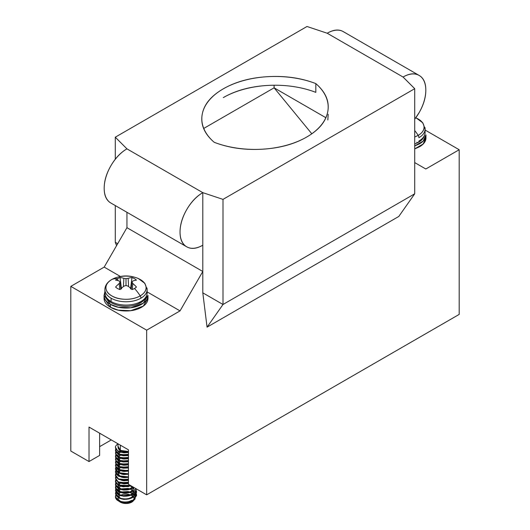 <?xml version="1.0" encoding="UTF-8"?>
<svg xmlns="http://www.w3.org/2000/svg" width="530" height="530" viewBox="0 0 530 530"><rect width="100%" height="100%" fill="white"/><g stroke="black" fill="none" stroke-linecap="round" stroke-linejoin="round"><path stroke-width="0.79" d="M424.914 130.718A21.12 12.19 180 0 1 418.919 137.701A3.041 1.756 -120 0 0 418.183 135.395C422.171 132.977 424.132 130.248 424.06 127.207C423.934 123.868 421.973 121.138 418.183 119.011L415.765 117.819M414.718 130.566A30.621 17.675 60 0 1 418.183 135.395A30.621 17.675 -120 0 0 414.718 130.566M424.914 130.758A21.12 12.19 180 0 1 418.919 141.02A3.041 1.756 60 0 1 418.289 142.411A3.041 1.756 -120 0 0 418.919 141.02A21.12 12.19 -0 0 0 424.914 134.037M414.718 144.067L418.289 142.411A3.041 1.756 60 0 1 416.772 142.259M414.718 137.018L418.183 135.395A3.041 1.756 60 0 1 418.919 137.701A21.12 12.19 -0 0 0 424.914 127.445M416.196 118.011A20.067 11.587 180 0 1 418.183 135.395M186.706 246.794L110.849 203.003C106.404 200.433 104.185 195.524 104.185 188.269C104.185 181.008 106.404 173.535 110.849 165.837C115.295 158.139 120.661 152.481 126.942 148.851L202.798 192.648L202.798 245.198L202.798 192.648C196.517 196.272 191.151 201.937 186.706 209.635C182.26 217.327 180.041 224.806 180.041 232.06C180.041 239.321 182.26 244.231 186.706 246.794C191.151 249.358 196.517 248.828 202.798 245.198L202.798 271.479L126.942 227.681L126.942 212.291L126.942 227.681L104.185 267.1L120.416 276.474L104.185 267.1L70.808 286.372L70.808 451.043L89.014 461.55L89.014 427.067L128.459 449.837L128.459 484.327L128.459 449.837L89.014 427.067L89.014 461.55L99.633 455.422L99.633 433.195L99.633 455.422L89.014 461.55L70.808 451.043L70.808 286.372L104.185 267.1L126.942 227.681L202.798 271.479L180.041 310.891L147.214 291.944L180.041 310.891L146.664 330.163L180.041 310.891L202.798 271.479L202.798 292.825L202.798 245.198A32.184 18.583 -60 0 1 184.692 245.297A32.184 18.583 -60 0 1 182.406 219.029A32.184 18.583 -60 0 1 202.798 192.648L126.942 148.851A32.184 18.583 120 0 0 106.55 175.231A32.184 18.583 120 0 0 108.835 201.499M99.633 446.664L111.293 439.926L99.633 446.664M70.808 286.372L146.664 330.163L70.808 286.372M110.478 307.261C106.192 304.783 104.046 301.795 104.046 298.291L110.478 307.261L118.223 310.149L130.705 310.679L143.305 306.108L147.969 298.291C147.969 301.795 145.829 304.783 141.543 307.261C137.25 309.739 132.076 310.971 126.007 310.971C119.946 310.971 114.772 309.739 110.478 307.261L110.478 304.333C114.772 306.81 119.946 308.049 126.007 308.049C132.076 308.049 137.25 306.81 141.543 304.333C145.829 301.861 147.969 298.874 147.969 295.369L143.305 303.186L130.705 307.758L118.223 307.228L110.478 304.333L104.046 295.369C104.046 298.874 106.192 301.861 110.478 304.333L110.478 307.261M128.459 484.327L146.664 494.834L146.664 330.163L146.664 494.834L128.459 484.327M459.192 314.403L146.664 494.834L459.192 314.403L459.192 149.732L459.192 314.403M425.106 130.049L459.192 149.732L425.047 130.016M425.815 168.997L459.192 149.732L425.815 168.997L414.718 162.591L425.815 168.997M414.718 148.87L423.145 144.008L425.954 137.807C425.954 141.305 423.808 144.292 419.522 146.77L414.718 148.903M398.792 216.459L207.064 327.149L202.798 292.825L207.064 327.149L398.792 216.459L414.718 193.801L398.792 216.459M118.163 497.697A8.089 4.671 0 0 0 117.938 498.518A8.089 4.671 0 0 1 118.163 497.697M120.707 495.139L122.953 494.503A8.089 4.671 0 0 0 120.886 495.212A8.089 4.671 0 0 1 122.953 494.503A8.089 4.671 0 0 1 130.387 494.901A8.089 4.671 0 0 0 122.953 494.503L120.688 495.133M120.317 495.51A8.089 4.671 0 0 0 118.654 496.882A8.089 4.671 0 0 1 120.317 495.51M131.732 495.524L132.182 494.742L131.732 495.524A8.089 4.671 0 0 1 132.871 496.352L131.732 495.524A8.089 4.671 0 0 0 131.102 495.199M133.918 497.802L133.54 497.087M131.732 502.135A8.089 4.671 0 0 1 120.29 502.135L126.007 503.5L132.474 501.705C128.028 503.732 123.861 503.811 119.972 501.95L118.912 501.181M121.655 501.678L120.29 501.161L118.197 499.326L117.918 498.246M120.091 495.437L118.501 496.696L120.065 495.431M115.454 447.274L117.667 450.838A10.56 6.095 180 0 1 115.454 447.068A10.56 6.095 180 0 1 115.553 446.273L117.759 443.663M115.865 448.976L115.454 450.526L118.541 454.449L118.541 454.064L123.278 455.383L128.459 455.177L118.541 454.064L118.541 454.449L128.459 455.575L121.701 455.522M118.541 454.064L115.454 450.142L115.765 448.784L115.812 451.587L118.541 454.064M115.454 453.243L115.765 451.885L115.812 454.694L118.541 457.165L115.454 453.243L118.541 457.556L118.541 457.165L123.278 458.49L128.459 458.284L118.541 457.165L118.541 457.556L128.459 458.675L121.701 458.622M128.459 458.669L123.278 458.874L118.541 457.556L115.812 455.084L115.865 452.083L115.527 452.951M115.454 456.35L115.765 454.992L115.812 457.794L118.541 460.272L115.454 456.35L118.541 460.656L118.541 460.272L123.278 461.59L128.459 461.385L118.541 460.272L118.541 460.656L128.459 461.782L121.701 461.729M128.459 464.492L123.278 464.691L118.541 463.372L118.541 463.763L128.459 464.883L123.278 465.082L118.541 463.763L115.454 459.45L115.765 458.092L115.812 460.901L118.541 463.372L128.459 464.499M115.454 459.45L118.541 463.763L115.812 461.285L115.865 458.291L115.527 459.159M121.582 454.866L128.459 454.806L121.807 454.819M115.454 462.558L115.765 461.199L115.812 464.002L118.541 466.479L115.454 462.558L118.541 466.864L118.541 466.479L123.278 467.798L128.459 467.592L118.541 466.479L118.541 466.864L128.459 467.99L121.655 467.924M128.459 467.983L123.278 468.182L118.541 466.864L115.812 464.393L115.865 461.398L115.527 462.259M128.459 457.9L121.807 457.92M115.454 465.658L115.765 464.3L115.812 467.109L118.541 469.58L115.454 465.658L118.541 469.971L118.541 469.58L123.278 470.898L128.459 470.7L118.541 469.58L118.541 469.971L128.459 471.091L121.701 471.037M128.459 471.084L123.278 471.289L118.541 469.971L115.812 467.493L115.865 464.499L115.527 465.367M128.459 461.007L121.807 461.027M128.459 473.8L123.278 474.005L118.541 472.687L118.541 473.071L128.459 474.198L123.278 474.39L118.541 473.071L115.454 468.765L115.765 467.407L115.812 470.209L118.541 472.687L128.459 473.807M115.865 467.599L115.454 469.149L118.541 473.071L115.812 470.6L115.865 467.606M121.582 464.174L128.459 464.114L121.807 464.128M118.541 464.843L119.793 464.3M128.459 477.292L123.278 477.497L118.541 476.178L115.812 473.701L115.865 470.706L115.454 472.257L118.541 476.178L118.541 475.788L123.278 477.106L128.459 476.907L118.541 475.788L118.541 476.178L128.459 477.298L121.655 477.232M118.124 468.56L117.494 468.957L118.124 468.56M117.229 469.149L115.977 470.507L117.243 469.156M118.541 475.788L115.454 471.866L115.765 470.507L115.812 473.317L118.541 475.788M115.865 470.315L116.997 468.957L115.865 470.315M128.459 467.215L121.582 467.281M115.865 473.807L115.454 475.357L118.541 479.279L118.541 478.895L123.278 480.213L128.459 480.008L118.541 478.895L118.541 479.279L128.459 480.405L121.655 480.339M118.541 478.895L115.454 474.973L115.765 473.615L115.812 476.417L118.541 478.895M115.865 473.416L116.997 472.058L115.865 473.423M117.229 471.866L118.011 471.349M118.124 471.276L118.541 471.051L118.124 471.276M115.765 476.722L115.812 479.524L118.541 481.995L123.278 483.314L128.459 483.115L118.541 481.995L118.541 482.386L128.459 483.506L123.278 483.704L118.541 482.386L115.454 478.073L118.541 482.386L115.812 479.908L115.865 476.914M115.527 477.391L115.765 476.715M130.718 485.626L123.278 486.421L118.541 485.102L118.541 485.487L131.142 485.871L123.278 486.805L118.541 485.487L115.454 481.18L115.765 479.822L115.812 482.625L118.541 485.102L130.731 485.632M115.454 481.18L118.541 485.487L115.812 483.016L115.46 481.366M133.474 487.819L133.951 487.494L133.474 487.819C128.499 490.402 123.523 490.661 118.541 488.594L118.541 488.203L118.541 488.594C123.523 490.694 128.499 490.435 133.474 487.819M133.646 487.315L133.474 487.428C128.499 490.011 123.523 490.27 118.541 488.203L115.454 484.281L115.765 482.923L115.812 485.732L118.541 488.203C123.523 490.31 128.499 490.051 133.474 487.428L133.646 487.315M115.865 483.115L115.527 483.989M115.454 484.281L118.541 488.594L115.812 486.116L115.46 484.473M115.454 487.388L115.765 486.03L115.812 488.832L118.541 491.31L115.454 487.388L118.541 491.31C123.523 493.41 128.499 493.152 133.474 490.528C128.499 493.119 123.523 493.377 118.541 491.31L118.541 491.694C123.523 493.761 128.499 493.503 133.474 490.919L135.865 488.6M128.459 479.63L121.529 479.703M115.454 490.488L115.765 489.13L115.812 491.939L118.541 494.41L115.454 490.488L118.541 494.41C123.523 496.517 128.499 496.259 133.474 493.635C128.499 496.219 123.523 496.477 118.541 494.41L118.541 494.801C123.523 496.868 128.499 496.61 133.474 494.026L136.568 488.938M121.582 482.797L128.459 482.737L121.807 482.75M136.554 488.998L133.474 494.026C128.499 496.643 123.523 496.901 118.541 494.801L115.812 492.324L115.865 489.329L115.527 490.19M115.527 493.298L115.865 492.43L115.812 495.431L118.541 497.518L115.454 493.589L118.541 497.902C123.523 500.009 128.499 499.75 133.474 497.127L136.568 492.43L133.474 496.736C128.499 499.32 123.523 499.585 118.541 497.518L118.541 497.902C123.523 499.969 128.499 499.71 133.474 497.127L136.27 490.873M121.151 485.997L129.035 485.957L121.807 485.858M115.454 493.589L115.765 492.238L115.812 495.04L118.541 497.518C123.523 499.618 128.499 499.359 133.474 496.736L136.343 490.681L136.568 492.045M118.124 490.283L117.494 490.681L118.124 490.29M117.229 490.879L115.977 492.238L117.243 490.879M115.865 492.039L116.997 490.681M118.137 489.892L118.541 489.667M133.474 500.227L136.568 495.537L136.27 493.98L133.474 500.227C128.499 502.811 123.523 503.076 118.541 501.009L118.541 500.618L118.541 501.009C123.523 503.109 128.499 502.851 133.474 500.227M136.19 493.788L135.335 492.43M134.017 491.211L133.54 490.879M129.247 489.104L121.529 489.018M129.247 488.713L129.678 488.826M135.488 492.238L136.27 493.596M115.752 495.365C114.937 497.398 115.865 499.147 118.541 500.618C123.523 502.725 128.499 502.466 133.474 499.843L136.343 493.788L136.568 495.146L133.474 499.843C128.499 502.427 123.523 502.685 118.541 500.618L115.454 496.696L115.752 495.365A10.56 6.095 0 0 0 115.454 496.849A10.56 6.095 0 0 0 117.037 500.028L118.541 501.009L117.037 500.028A10.56 6.095 180 0 1 115.752 495.365L115.765 495.345M115.871 495.159L117.024 493.814M120.568 491.979L121.595 491.714M132.447 501.658A8.089 4.671 0 0 0 133.851 499.982M133.911 497.829A8.089 4.671 0 0 0 133.52 497.094M135.236 498.75L132.474 501.705L131.957 501.055L132.474 501.705C128.028 503.765 123.861 503.844 119.972 501.95L118.899 501.175M128.889 502.042L123.914 502.5L121.549 502.042M131.732 493.39L131.732 493.006L131.732 493.39L129.963 492.469L131.732 493.39M131.732 500.386L128.618 501.711M122.218 502.168L128.147 502.182M129.267 492.211L121.211 492.224L129.24 492.224M118.667 493.788L120.568 492.483L118.674 493.794M118.144 494.583L117.932 495.351M121.655 498.571L120.29 498.061L118.197 496.226L117.918 495.172M118.508 493.602L120.091 492.337L118.501 493.596M120.707 492.039L129.823 492.025L128.108 491.535L120.707 492.039M130.493 492.31L131.732 493.006L130.479 492.31M121.701 498.975L128.618 498.995M134.097 493.801L131.732 497.286L128.889 498.551M133.626 492.257L132.897 491.27M132.268 490.687L131.732 490.29M131.732 497.286L128.618 498.604M129.267 489.11L121.211 489.124L129.24 489.117M120.29 489.515L118.674 490.694M118.144 491.482L117.918 492.456M121.655 495.47L120.284 494.954L118.197 493.119L117.918 492.052M118.508 490.502L120.091 489.23M120.707 488.932L129.823 488.918L128.108 488.435L120.707 488.932M130.493 489.203L132.5 490.495M121.701 495.868L131.732 494.569M131.758 494.55L134.103 490.906M134.097 490.694L131.732 494.179L128.618 495.504M133.62 489.144L132.897 488.17M132.268 487.58L131.732 487.183M133.726 488.938L133.129 488.031L133.719 488.951M128.889 495.451L131.732 494.179L134.103 490.522M129.267 486.01L121.211 486.017L129.24 486.017M120.29 486.408L118.674 487.587M118.144 488.375L117.918 489.356M121.655 492.363L120.29 491.853L117.918 488.965M120.707 485.831L129.823 485.818L128.108 485.328L120.707 485.831M130.493 486.103L131.732 486.798L130.479 486.103M121.701 492.767L128.618 492.787M134.097 487.593L131.732 491.078L128.889 492.343M131.732 491.078L128.618 492.397M128.459 482.671L121.211 482.916M118.667 484.48L120.568 483.175L118.674 484.486M118.144 485.275L117.918 486.249M121.655 489.263L120.29 488.746L117.918 485.864M117.918 485.844L118.024 485.202M118.508 484.294L120.091 483.022L118.501 484.287M120.707 482.724L128.459 482.28M121.701 489.66L128.618 489.68M131.732 487.971L128.618 489.296M121.655 486.156L120.29 485.646L117.918 482.757M120.707 479.624L128.459 479.18M121.701 486.56L128.618 486.58M121.655 483.44L128.459 483.512L123.914 483.877L120.29 482.929M120.568 470.759L118.667 472.078L120.568 470.759M118.144 472.859L117.918 473.82M120.29 476.49L117.918 473.449L118.024 472.786L118.197 474.496L120.29 476.49M118.144 472.468L118.362 472.084M118.501 471.885L120.091 470.607L118.495 471.879M128.459 467.155L121.211 467.4L128.459 467.175M120.29 467.791L118.674 468.97M118.144 469.752L118.197 471.395L120.29 473.23L117.918 470.342M118.508 468.772L120.091 467.506L118.501 468.765M128.459 466.791L120.707 467.208L128.459 466.764M121.701 474.145L128.459 474.204L123.914 474.569L121.589 474.118M128.459 464.048L121.211 464.293L128.459 464.075M118.667 465.857L120.29 464.684M121.549 470.613L120.29 470.123L117.918 467.241L118.024 466.579L118.197 468.288L120.29 470.123L121.655 470.64M118.508 465.671L120.091 464.399L118.501 465.665M128.459 463.684L120.707 464.108L128.459 463.664M128.459 460.948L121.211 461.193L128.459 460.967M118.667 462.756L120.568 461.451L118.674 462.763M118.144 463.551L117.918 464.525M121.655 467.533L120.29 467.023L118.197 465.188L117.918 464.121M118.508 462.564L120.091 461.299L118.501 462.558M120.707 461.001L128.459 460.557M128.459 457.841L121.211 458.086L128.459 457.867M120.29 458.476L118.674 459.656M118.144 460.444L117.918 461.425M121.549 464.412L120.29 463.916L117.918 461.034L118.024 460.371L118.197 462.08L120.29 463.916L121.655 464.432M118.508 459.464L120.091 458.192L118.501 459.457M128.459 457.476L120.707 457.9L128.459 457.456M121.701 464.83L128.459 464.896L123.914 465.254L121.549 464.797M128.459 454.74L121.211 454.985L128.459 454.76M120.29 455.376L118.674 456.555M118.144 457.344L117.918 458.317M121.549 461.305L120.29 460.815L117.918 457.933L118.024 457.271L118.197 458.98L120.29 460.815L121.655 461.325M118.508 456.363L120.091 455.091M128.459 454.376L120.707 454.793L128.459 454.349M123.093 451.401L122.741 451.467M118.667 453.442L120.568 452.136L118.674 453.448M118.144 454.236L117.918 455.217M121.655 458.225L120.29 457.715L118.197 455.88L117.918 454.826M118.508 453.256L120.091 451.984L118.501 453.249M121.655 455.118L120.29 454.608L118.197 452.772L118.018 451.043M121.854 452.461L128.459 452.488L123.914 452.845L121.761 452.441M115.626 446.108L115.553 446.273A10.56 6.095 180 0 0 117.667 450.838L127.75 452.441C123.934 453.124 120.575 452.593 117.667 450.838L115.812 448.877L115.454 447.419M118.144 451.109L117.932 451.885M121.589 458.602L123.914 459.046L128.459 458.708M123.139 451.414L122.781 451.474M118.137 454.23L117.932 454.985M120.568 455.243L118.667 456.549M118.137 457.337L117.932 458.092M120.568 458.344L118.667 459.649M118.137 460.438L117.932 461.193M118.137 463.545L117.932 464.3M121.589 471.018L123.914 471.462L128.459 471.124M118.137 466.645L117.932 467.4M120.568 467.659L118.667 468.964M118.137 469.752L118.197 471.779L119.323 473.038M121.549 477.212L123.914 477.669L128.459 477.331M118.137 472.853L118.197 474.887L119.323 476.139M121.549 480.312L123.914 480.776L128.459 480.432M121.589 489.641L123.914 490.084L128.889 489.627M118.137 485.268L117.932 486.023M121.589 492.741L123.914 493.192L128.889 492.734M120.568 486.275L118.667 487.58M118.137 488.368L117.932 489.124M120.29 495.345L123.914 496.292L131.811 494.517M120.568 489.382L118.667 490.687M118.137 491.476L117.932 492.231M121.549 498.935L123.914 499.399L128.889 498.942M118.137 494.576L117.932 495.331M135.23 498.757L132.474 501.705M117.243 468.772L118.011 468.242M115.46 450.328L115.812 451.977L118.541 454.449L123.278 455.774L128.459 455.568M115.46 456.535L115.812 458.185L118.541 460.656L123.278 461.981L128.459 461.776M128.459 457.907L121.582 457.966M120.37 464.492L119.369 464.85M115.46 475.158L115.812 476.808L118.541 479.279L123.278 480.597L128.459 480.399M128.459 470.322L121.151 470.481M120.37 470.7L119.369 471.057M115.46 487.574L115.812 489.223L118.541 491.694C123.523 493.801 128.499 493.543 133.474 490.919L135.859 488.6M129.035 489.058L121.151 489.104M121.549 501.652L120.29 501.161M133.129 491.138L133.732 492.052M133.818 492.244L134.077 493.218M121.549 498.551L120.29 498.061M130.479 489.21L131.732 489.899M121.549 495.444L120.29 494.954M121.549 492.343L118.197 490.018L118.018 488.302M121.549 489.236L118.197 486.911L118.011 485.195M132.97 486.931L128.889 489.243M121.549 486.136L120.29 485.646M121.549 483.029L120.29 482.538M121.549 479.928L120.29 479.438M118.137 472.468L118.356 472.078M121.549 467.513L120.29 467.023M121.549 458.205L120.29 457.715M121.549 455.098L120.29 454.608M117.985 446.028L118.256 448.334C119.369 450.758 122.145 451.885 126.564 451.726L128.459 451.567M117.514 278.674L117.918 280.628L117.514 278.674A12.011 6.936 180 0 1 120.052 277.554A30.614 19.146 64.5 0 1 123.881 278.336A30.488 24.446 39.6 0 1 126.007 278.621A30.488 24.446 -39.6 0 1 128.141 278.336A30.614 19.146 -64.5 0 1 131.97 277.554A12.011 6.936 180 0 1 136.442 280.138A30.614 16.066 124.2 0 0 132.818 281.032A30.488 7.957 107.6 0 0 131.957 282.053A30.488 11.024 80.8 0 1 132.818 283.497A30.614 19.146 64.5 0 1 136.442 287.022A12.011 6.936 180 0 1 134.507 288.486A30.621 17.675 60 0 1 140.205 295.886A20.067 11.587 180 0 1 111.817 295.886A20.067 11.587 180 0 1 111.817 279.502A3.041 1.756 -120 0 0 111.704 279.555A3.041 1.756 60 0 1 111.817 279.502A30.621 17.675 60 0 1 117.514 278.674A30.621 17.675 -120 0 0 111.817 279.502C107.828 281.967 105.868 284.696 105.94 287.697C106.066 291.142 108.027 293.872 111.817 295.886C115.407 298.132 120.138 299.264 126.007 299.284C131.241 299.344 135.971 298.211 140.205 295.886C144.193 293.468 146.154 290.738 146.081 287.697C145.955 284.358 143.994 281.629 140.205 279.502L137.727 278.29C129.903 275.196 122.112 275.183 114.347 278.263L111.817 279.502A20.067 11.587 180 0 1 115.646 277.773A20.067 11.587 180 0 1 138.217 278.495A20.067 11.587 180 0 1 140.205 295.886A30.621 17.675 -120 0 0 134.507 288.486A12.011 6.936 180 0 1 131.97 289.605A30.614 16.066 -124.2 0 0 128.141 286.193A30.488 21.379 -147.7 0 0 126.007 285.485A30.488 21.379 147.7 0 0 123.881 286.193A30.614 16.066 124.2 0 0 120.052 289.605A12.011 6.936 180 0 1 117.514 288.486A12.011 6.936 180 0 1 115.58 287.022A30.614 19.146 -64.5 0 1 119.204 283.497A30.488 11.024 -80.8 0 1 120.065 282.053A30.488 7.957 -107.6 0 0 119.204 281.032A30.614 16.066 -124.2 0 0 115.58 280.138A12.011 6.936 180 0 1 117.514 278.674A12.011 6.936 180 0 1 120.052 277.554L121.456 288.936L120.052 277.554A30.614 19.146 -115.5 0 1 123.881 278.336L123.404 286.578L123.881 278.336A30.488 24.446 -140.4 0 1 126.007 278.621L126.007 285.485A30.488 21.379 32.3 0 1 128.141 286.193A30.614 16.066 55.8 0 1 131.97 289.605A12.011 6.936 180 0 0 134.507 288.486A12.011 6.936 180 0 0 136.442 287.022A30.614 19.146 -115.5 0 0 132.818 283.497A30.488 11.024 -99.2 0 0 131.957 282.053A30.488 7.957 -72.4 0 1 132.818 281.032A30.614 16.066 -55.8 0 1 136.442 280.138A12.011 6.936 180 0 0 131.97 277.554A30.614 19.146 115.5 0 0 128.141 278.336A30.488 24.446 140.4 0 0 126.007 278.621L126.007 285.485A30.488 21.379 -32.3 0 0 123.881 286.193A30.614 16.066 -55.8 0 0 120.052 289.605A12.011 6.936 180 0 1 117.514 288.486A12.011 6.936 180 0 1 115.58 287.022A30.614 19.146 115.5 0 1 119.204 283.497L119.734 289.493L119.204 283.497A30.488 11.024 99.2 0 1 120.065 282.053L120.847 288.83L120.065 282.053A30.488 7.957 72.4 0 0 119.204 281.032A30.614 16.066 55.8 0 0 115.58 280.138A12.011 6.936 180 0 1 117.514 278.674M105.086 291.209A21.12 12.19 -0 0 0 111.081 298.191A21.12 12.19 -0 0 0 140.94 298.191A3.041 1.756 -120 0 0 140.205 295.886A3.041 1.756 60 0 1 140.94 298.191A21.12 12.19 180 0 1 111.081 298.191L111.081 301.51A21.12 12.19 -0 0 0 140.94 301.51A21.12 12.19 -0 0 0 146.936 294.528M146.936 291.209A21.12 12.19 180 0 1 140.94 298.191A21.12 12.19 -0 0 0 146.936 287.929M146.936 291.248A21.12 12.19 180 0 1 140.94 301.51A3.041 1.756 60 0 1 140.311 302.902A3.041 1.756 -120 0 0 140.94 301.51A21.12 12.19 180 0 1 111.081 301.51A21.12 12.19 180 0 1 105.086 294.528M114.374 278.257L111.711 279.555C107.279 282.192 105.013 285.524 104.894 289.572L104.894 292.885C106.093 301.265 111.909 303.412 117.236 305.187C125.716 307.287 133.408 306.526 140.311 302.902A3.041 1.756 60 0 1 138.794 302.749M105.086 291.248A21.12 12.19 -0 0 0 111.081 301.51L111.081 298.191A21.12 12.19 180 0 1 105.086 287.929M128.618 286.578L128.141 278.336L128.618 286.578M130.566 288.936L131.97 277.554L130.566 288.936M131.175 288.83L131.957 282.053L131.175 288.83M132.288 289.493L132.818 283.497L132.288 289.493M118.183 446.558L120.336 450.381L120.336 445.147L120.336 450.381L128.459 451.514M104.894 291.765L104.046 295.369L104.993 291.685M414.718 145.982L419.522 143.849C423.808 141.371 425.954 138.383 425.954 134.878L423.145 141.086L414.718 145.942M203.752 128.432L274.103 87.821L325.904 117.726L274.103 87.821L311.799 133.772L274.103 87.821L203.752 128.432M274.103 85.224L274.103 87.821L274.103 85.224M327.831 120.012L328.183 114.281M267.922 85.423L267.922 85.423C250.524 86.41 235.645 90.471 223.282 97.613A73.279 42.307 0 0 1 315.82 92.359L315.82 83.594A73.279 42.307 180 0 1 327.878 110.989A73.279 42.307 180 0 1 214.18 142.285A73.279 42.307 180 0 1 202.122 114.891A73.279 42.307 180 0 1 315.82 83.594L315.82 92.359M343.255 31.614A32.184 18.583 120 0 0 327.202 33.231L307.002 26.5L115.282 137.191L115.282 159.225L115.282 137.191L126.942 148.851L115.282 137.191L307.002 26.5L327.202 33.231C333.483 29.607 338.849 29.07 343.294 31.641L419.15 75.432C414.705 72.868 409.339 73.398 403.058 77.029A32.184 18.583 -60 0 1 419.111 75.412A32.184 18.583 -60 0 1 414.718 119.137M115.282 242.303L116.573 245.635L115.282 242.303L117.7 243.694L115.282 242.303L115.282 205.56L115.282 242.303M327.202 33.231L403.058 77.029L327.202 33.231M222.998 199.379L414.718 88.689L414.718 193.801L222.998 304.492L414.718 193.801L414.718 88.689L403.058 77.029L414.718 88.689L222.998 199.379L222.998 304.492L207.064 327.149L222.998 304.492L202.798 292.825L222.998 304.492L222.998 199.379L202.798 192.648L222.998 199.379M414.718 119.21L419.15 112.599C423.596 104.9 425.815 97.421 425.815 90.166C425.815 82.912 423.596 77.996 419.15 75.432M315.82 83.594C325.539 91.988 329.541 101.203 327.831 111.254C326.122 121.297 319.087 129.89 306.718 137.025C294.355 144.167 279.476 148.228 262.078 149.215C244.681 150.202 228.708 147.89 214.18 142.285C204.461 133.891 200.459 124.669 202.169 114.626C203.878 104.582 210.913 95.99 223.282 88.855C235.645 81.713 250.524 77.652 267.922 76.664C285.319 75.677 301.292 77.989 315.82 83.594M418.289 142.411C422.49 140.105 424.762 136.767 425.106 132.394L425.106 129.082L422.801 122.834L416.368 118.084M115.454 450.526L115.454 450.142M115.454 469.149L115.454 468.765M115.454 472.257L115.454 471.866M115.454 475.357L115.454 474.973M136.568 495.537L136.568 495.146M117.918 473.84L117.918 473.449M140.311 302.902C144.511 300.596 146.784 297.257 147.128 292.885L147.128 289.572L144.822 283.325L138.39 278.575M117.985 447.101L117.985 443.796M104.046 295.369L104.046 298.291M147.969 295.369L147.969 298.291M425.954 134.878L425.954 137.807M328.183 107.113L328.183 108.08M201.817 118.766L201.817 120.356"/></g></svg>

